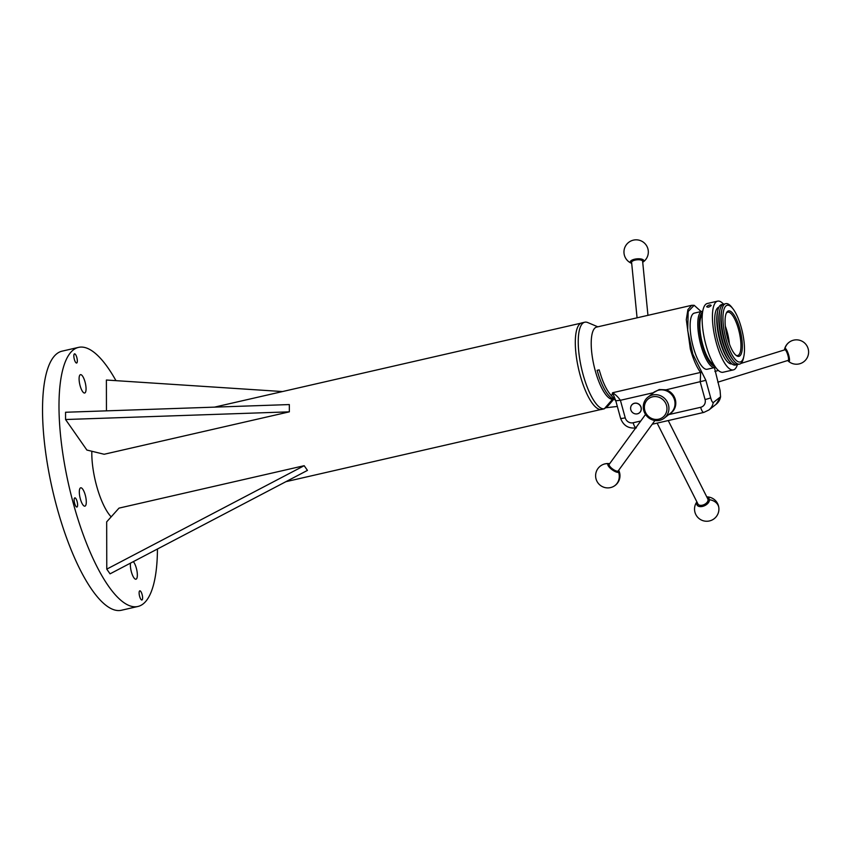 <?xml version="1.0" encoding="UTF-8"?>
<svg xmlns="http://www.w3.org/2000/svg" width="851" height="851" viewBox="0 0 851 851"><rect width="100%" height="100%" fill="white"/><g stroke="black" fill="none" stroke-linecap="round" stroke-linejoin="round"><path stroke-width="1.28" d="M74.633 497.963A4.702 1.425 77.1 0 0 74.558 503.101A4.702 1.425 77.1 0 0 76.92 507.036A4.702 1.425 77.1 0 0 77.111 506.951A4.702 1.425 77.1 0 0 77.186 501.803A4.702 1.425 77.1 0 0 74.824 497.867A4.702 1.425 77.1 0 0 74.633 497.963M80.324 487.995A9.414 2.851 77.1 0 0 80.175 498.271A9.414 2.851 77.1 0 0 84.909 506.164A9.414 2.851 77.1 0 0 85.281 505.973A9.414 2.851 77.1 0 0 85.43 495.697A9.414 2.851 77.1 0 0 80.707 487.804A9.414 2.851 77.1 0 0 80.324 487.995M130.501 563.117A9.414 2.851 77.1 0 0 131.894 573.563A9.414 2.851 77.1 0 0 135.969 579.201A9.414 2.851 77.1 0 0 136.341 579.02A9.414 2.851 77.1 0 0 136.968 571A9.414 2.851 77.1 0 0 133.32 561.639M80.1 374.844A9.414 2.851 77.1 0 0 79.951 385.12A9.414 2.851 77.1 0 0 84.674 393.013A9.414 2.851 77.1 0 0 85.057 392.822A9.414 2.851 77.1 0 0 85.196 382.546A9.414 2.851 77.1 0 0 80.473 374.653A9.414 2.851 77.1 0 0 80.1 374.844M74.345 353.942A4.702 1.425 77.1 0 0 74.271 359.09A4.702 1.425 77.1 0 0 76.633 363.026A4.702 1.425 77.1 0 0 76.824 362.941A4.702 1.425 77.1 0 0 76.898 357.792A4.702 1.425 77.1 0 0 74.526 353.856A4.702 1.425 77.1 0 0 74.345 353.942M139.617 590.924A4.702 1.425 77.1 0 0 139.543 596.062A4.702 1.425 77.1 0 0 141.904 600.008A4.702 1.425 77.1 0 0 142.096 599.912A4.702 1.425 77.1 0 0 142.17 594.775A4.702 1.425 77.1 0 0 139.809 590.828A4.702 1.425 77.1 0 0 139.617 590.924M618.677 470.263A6.797 2.181 -143.9 0 1 618.826 470.56A6.797 2.181 -143.9 0 1 618.603 472.241A6.797 2.181 -143.9 0 1 611.178 469.007A6.797 2.181 -143.9 0 1 608.252 463.731A6.797 2.181 -143.9 0 1 609.327 463.635A6.797 2.181 -143.9 0 1 609.656 463.689M645.547 414.448L609.21 464.284A5.585 1.798 36.1 0 0 609.125 464.976A5.585 1.798 36.1 0 0 609.337 465.55A5.585 1.798 36.1 0 0 613.156 469.369A5.585 1.798 36.1 0 0 617.613 471.167A5.585 1.798 36.1 0 0 618.241 470.869L654.93 420.532M617.613 471.167L616.943 471.231A5.053 1.617 -143.9 0 1 612.911 469.603A5.053 1.617 -143.9 0 1 609.465 466.157A5.053 1.617 -143.9 0 1 609.263 465.635L609.125 464.976M115.959 380.652A132.905 40.295 77.1 0 0 78.537 347.378A132.905 40.295 77.1 0 0 73.25 349.974A132.905 40.295 77.1 0 0 71.154 495.144A132.905 40.295 77.1 0 0 137.894 606.476A132.905 40.295 77.1 0 0 143.191 603.88A132.905 40.295 77.1 0 0 157.446 549.001M78.537 347.378L62.08 351.155A132.905 40.295 77.1 0 0 56.794 353.75A132.905 40.295 77.1 0 0 54.698 498.92A132.905 40.295 77.1 0 0 121.438 610.252L137.894 606.476M636.761 413.926A5.542 5.223 -128.3 0 0 640.697 406.267A5.542 5.223 -128.3 0 0 630.899 406.491M669.418 414.086A13.467 12.701 -128.3 0 0 671.141 412.948A13.467 12.701 -128.3 0 0 675.481 400.215A13.467 12.701 -128.3 0 0 666.046 389.822L659.217 389.545L653.43 392.715A13.467 12.701 -128.3 0 0 652.951 393.215M652.994 393.183A13.467 12.701 51.7 0 1 654.472 391.79M614.422 398.991L612.529 399.279L604.284 408.81A44.39 13.456 -102.9 0 1 583.105 374.621A44.39 13.456 -102.9 0 1 584.765 322.21A44.39 13.456 -102.9 0 1 587.796 322.572L597.827 326.816M613.89 399.13L608.114 405.789L604.284 408.81L601.338 409.491A44.39 13.456 -102.9 0 1 580.169 375.291A44.39 13.456 -102.9 0 1 581.829 322.891L584.765 322.21M612.529 399.279A36.997 11.212 -102.9 0 1 595.264 370.749A36.997 11.212 -102.9 0 1 596.647 327.082L691.82 305.286M637.346 413.82A5.489 5.18 -128.3 0 0 640.59 406.342A5.489 5.18 -128.3 0 0 632.506 404.268A5.489 5.18 -128.3 0 0 637.346 413.82M662.206 399.045A11.691 11.031 -128.3 0 0 646.462 400.864A11.691 11.031 -128.3 0 0 649.153 416.947A11.691 11.031 -128.3 0 0 664.897 415.128A11.691 11.031 -128.3 0 0 662.206 399.045M648.685 417.841A13.286 12.531 51.7 0 1 647.866 397.236A13.286 12.531 51.7 0 1 663.514 397.491A13.286 12.531 51.7 0 1 664.333 418.096A13.286 12.531 51.7 0 1 648.685 417.841M664.333 418.096L670.428 413.288A13.286 12.531 -128.3 0 0 669.609 392.683A13.286 12.531 -128.3 0 0 653.962 392.417L647.866 397.236M702.011 311.349L694.363 313.104A28.796 8.733 77.1 0 0 693.278 347.102A28.796 8.733 77.1 0 0 707.224 369.249L714.872 367.494A28.796 8.733 -102.9 0 1 700.937 345.346A28.796 8.733 -102.9 0 1 702.011 311.349A28.796 8.733 -102.9 0 1 702.724 311.285M715.542 367.238A28.796 8.733 -102.9 0 1 714.872 367.494M702.543 312.434A27.732 8.414 77.1 0 0 702.203 344.9A27.732 8.414 77.1 0 0 714.883 366.292M706.734 306.52C708.83 304.881 710.319 304.541 711.213 305.498C709.17 307.296 707.681 307.636 706.734 306.52L706.713 306.849M736.477 364.611A31.008 9.404 -102.9 0 1 729.296 361.196L728.222 359.792A29.094 8.818 -102.9 0 1 717.382 312.466L717.733 310.743A31.008 9.404 -102.9 0 1 718.606 307.817A31.008 9.404 -102.9 0 1 722.712 304.541M731.892 363.898A29.094 8.818 -102.9 0 1 718.308 342.974A29.094 8.818 -102.9 0 1 716.138 310.19A29.094 8.818 -102.9 0 1 718.893 307.179M729.296 361.196A31.008 9.404 -102.9 0 1 717.733 310.743M738.53 364.143A31.008 9.404 -102.9 0 1 731.349 360.718L730.275 359.324A29.094 8.818 -102.9 0 1 719.435 311.998L719.797 310.275A31.008 9.404 -102.9 0 1 720.669 307.349A31.008 9.404 -102.9 0 1 724.775 304.062M731.349 360.718A31.008 9.404 -102.9 0 1 719.797 310.275M743.87 356.207L743.508 357.931A31.008 9.404 -102.9 0 1 742.646 360.867A31.008 9.404 -102.9 0 1 733.413 360.25L732.339 358.856A29.094 8.818 -102.9 0 1 721.488 311.53L721.85 309.807A31.008 9.404 -102.9 0 1 722.722 306.871A31.008 9.404 -102.9 0 1 731.956 307.488L733.03 308.881A29.094 8.818 -102.9 0 1 743.87 356.207A29.094 8.818 -102.9 0 1 743.051 358.962A29.094 8.818 -102.9 0 1 728.339 346.548A29.094 8.818 -102.9 0 1 724.371 308.307A29.094 8.818 -102.9 0 1 733.03 308.881M733.413 360.25A31.008 9.404 -102.9 0 1 721.85 309.807M726.222 313.349A23.307 7.063 -102.9 0 1 726.584 312.604A23.307 7.063 -102.9 0 1 738.306 324.093A23.307 7.063 -102.9 0 1 741.2 353.92A23.307 7.063 -102.9 0 1 736.455 355.665A23.307 7.063 -102.9 0 1 727.031 336.102A23.307 7.063 -102.9 0 1 726.222 313.349M735.881 355.218A22.243 6.744 77.1 0 0 737.689 355.537A22.243 6.744 77.1 0 0 739.87 353.218A22.243 6.744 77.1 0 0 738.168 328.05A22.243 6.744 77.1 0 0 727.754 312.179A22.243 6.744 77.1 0 0 726.265 313.253M729.392 343.932A22.243 6.744 77.1 0 0 725.339 326.241M702.298 314.721A25.913 7.861 77.1 0 0 701.107 316.636A25.913 7.861 77.1 0 0 702.426 343.602A25.913 7.861 77.1 0 0 713.659 364.334M737.37 364.6A35.263 10.691 -102.9 0 1 736.806 366.217A35.263 10.691 -102.9 0 1 733.36 369.898L723.063 372.249A35.263 10.691 -102.9 0 1 706.553 347.08A35.263 10.691 -102.9 0 1 703.862 307.179A35.263 10.691 -102.9 0 1 707.319 303.499L717.606 301.148A35.263 10.691 -102.9 0 1 723.52 304.158M733.36 369.898A35.263 10.691 -102.9 0 1 716.84 344.719A35.263 10.691 -102.9 0 1 714.159 304.818A35.263 10.691 -102.9 0 1 717.606 301.148M91.834 451.253A44.305 13.435 77.1 0 0 96.663 486.049A44.305 13.435 77.1 0 0 111.173 516.855M653.43 392.715L620.4 400.289C617.986 396.917 615.379 394.407 612.571 392.747L611.646 395.949C607.774 391.928 604.295 385.45 601.231 376.514L599.168 369.855L597.115 370.323L598.902 376.206C602.668 387.162 606.71 394.311 611.039 397.651L611.039 397.651M613.348 399.098A36.997 11.212 -102.9 0 1 611.635 398.779L611.018 397.789M714.414 367.6L720.074 390.46L720.563 396.811L713.255 402.566A13.286 12.531 51.7 0 1 708.851 410.012L716.159 404.257A13.286 12.531 -128.3 0 0 720.563 396.811L716.159 404.257M701.139 311.551L694.161 305.296L688.193 311.509L687.682 330.571L692.852 354.229L705.862 380.323L710.691 397.853C711.479 400.821 712.33 402.385 713.255 402.566M611.635 398.779A4.425 4.138 111.1 0 1 612.688 398.683L611.22 397.779M615.028 399.555L612.688 398.683M668.769 414.597L700.639 407.299A6.648 6.265 -128.3 0 0 705.064 399.534L700.235 381.993L700.639 372.578C696.65 367.1 693.203 359.239 690.321 348.974L686.3 319.646L687.906 309.604L691.703 305.307L694.161 305.296M701.458 372.227L612.571 392.747L615.784 400.757L620.56 418.224A6.648 0.904 -15.4 0 0 625.23 417.82A6.648 6.265 -128.3 0 0 633.155 422.756L640.76 421.011M611.646 395.949L614.954 399.523M613.677 398.289L615.784 400.757L620.4 400.289L625.23 417.82M671.162 412.937A13.467 12.701 51.7 0 1 669.46 414.054M304.179 465.699L106.769 569.138L106.673 521.865L119.002 508.121L304.179 465.699L307.456 470.39L110.056 573.84L106.769 569.138M289.34 411.841L289.329 404.565L65.548 412.256L65.559 419.522L86.887 450.051L104.162 454.264L289.34 411.841L65.559 419.522M282.5 391.556L106.386 380.025L106.449 410.852M657.132 423.117L697.948 503.983A5.542 3.33 -26.8 0 0 700.777 505.366A5.542 3.33 -26.8 0 0 707.277 502.09A5.542 3.33 -26.8 0 0 707.702 501.367A5.542 3.33 -26.8 0 0 707.841 498.994L668.248 420.564M707.149 502.25A5.01 3.01 153.2 0 1 707.043 502.409A5.01 3.01 153.2 0 1 701.171 505.377A5.01 3.01 153.2 0 1 700.979 505.366M784.526 349.91A6.797 1.532 72.8 0 1 784.622 348.995A6.797 1.532 72.8 0 1 784.973 348.453A6.797 1.532 72.8 0 1 788.441 354.346A6.797 1.532 72.8 0 1 789.068 361.42A6.797 1.532 72.8 0 1 788.398 361.196A6.797 1.532 72.8 0 1 787.803 360.494M785.207 349.857L785.824 350.208A5.01 1.128 72.8 0 1 786.101 350.431A5.01 1.128 72.8 0 1 788.228 355.048A5.01 1.128 72.8 0 1 788.707 359.516L788.398 360.154A5.542 1.255 -107.2 0 0 787.866 355.207A5.542 1.255 -107.2 0 0 785.516 350.101A5.542 1.255 -107.2 0 0 785.207 349.857A5.542 1.255 -107.2 0 0 784.888 349.804L740.923 363.43M717.797 382.184L788.164 360.377A5.542 1.255 -107.2 0 0 788.398 360.154M642.622 261.417A5.542 2.042 174.4 0 0 642.622 261.31A5.542 2.042 174.4 0 0 642.601 261.204A5.542 2.042 174.4 0 0 642.09 260.544A5.542 2.042 174.4 0 0 636.91 259.821A5.542 2.042 174.4 0 0 631.974 261.544A5.542 2.042 174.4 0 0 631.602 262.395A5.542 2.042 174.4 0 0 631.623 262.502M632.24 261.31A5.01 1.851 -5.6 0 1 632.421 261.076A5.01 1.851 -5.6 0 1 636.878 259.523A5.01 1.851 -5.6 0 1 641.558 260.183A5.01 1.851 -5.6 0 1 641.792 260.363M706.958 497.25A6.797 4.095 153.2 0 1 709.415 499.707A6.797 4.095 153.2 0 1 703.511 506.122A6.797 4.095 153.2 0 1 696.756 504.026A6.797 4.095 153.2 0 1 697.065 502.239M642.909 259.587A6.797 2.51 -5.6 0 1 642.718 262.268A12.18 12.18 0 0 0 642.026 241.344A12.18 12.18 0 0 0 624.017 253.215A12.18 12.18 0 0 0 630.261 262.682A12.18 9.967 -61.1 0 0 631.219 263.129A6.797 2.51 -5.6 0 1 633.644 259.47A6.797 2.51 -5.6 0 1 642.909 259.587M630.261 262.682A12.18 12.18 0 0 0 631.697 263.353A6.797 2.51 -5.6 0 1 631.219 263.129M609.327 463.635A12.18 12.18 0 0 0 602.763 464.625A12.18 11.35 65.6 0 1 608.252 463.731M602.763 464.625A12.18 12.18 0 0 0 598.349 483.411A12.18 12.18 0 0 0 612.826 486.815A12.18 11.35 -114.4 0 0 618.603 472.241M705.862 380.323L666.046 389.822M710.691 397.853A6.648 0.904 164.6 0 1 705.064 399.534M704.117 412.278A6.648 2.01 -102.9 0 1 703.851 412.405A6.648 2.01 -102.9 0 1 700.639 407.299M635.825 427.776A6.648 2.01 -102.9 0 1 633.155 422.756M792.76 340.4A12.18 11.861 67.4 0 0 784.973 348.453M696.884 501.877A12.18 12.18 0 0 0 707.926 521.195A12.18 12.18 0 0 0 718.85 507.866A12.18 9.478 174.3 0 0 718.063 505.207A12.18 9.478 174.3 0 0 709.415 499.707M639.303 412.884L639.888 412.427M600.806 409.533L285.957 481.666M581.02 323.167L214.484 407.14M632.506 404.268L633.08 403.81M652.228 424.234L703.851 412.405L708.851 410.012M636.367 427.872C628.591 428.861 623.326 425.649 620.56 418.224M615.858 401.151L614.645 399.342M612.826 486.815A12.18 12.18 0 0 0 618.826 470.56M788.398 361.196A12.18 12.18 0 0 0 807.876 347.878A12.18 12.18 0 0 0 784.622 348.995M714.904 371.493L718.34 370.419M647.951 315.327L642.622 261.31M637.069 317.827L631.602 262.395M641.558 260.183L642.09 260.544M718.85 507.866A12.18 12.18 0 0 0 706.777 496.888M617.315 406.448L605.55 407.81"/></g></svg>

